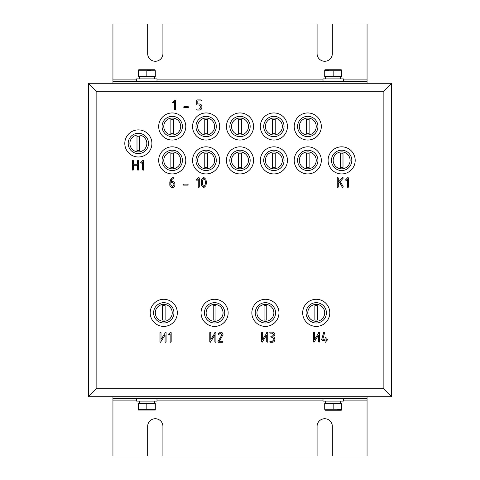 <?xml version="1.0" encoding="UTF-8"?>
<svg xmlns="http://www.w3.org/2000/svg" width="480" height="480" viewBox="0 0 480 480"><rect width="100%" height="100%" fill="white"/><g stroke="black" fill="none" stroke-linecap="round" stroke-linejoin="round"><path stroke-width="0.72" d="M265.41 326.4A13.554 13.554 0 0 0 278.964 312.846A13.554 13.554 0 0 0 265.41 299.292A13.554 13.554 0 0 0 251.856 312.846A13.554 13.554 0 0 0 265.41 326.4M316.236 326.4A13.554 13.554 0 0 0 329.79 312.846A13.554 13.554 0 0 0 316.236 299.292A13.554 13.554 0 0 0 302.682 312.846A13.554 13.554 0 0 0 316.236 326.4M163.764 326.4A13.554 13.554 0 0 0 177.318 312.846A13.554 13.554 0 0 0 163.764 299.292A13.554 13.554 0 0 0 150.21 312.846A13.554 13.554 0 0 0 163.764 326.4M214.59 326.4A13.554 13.554 0 0 0 228.144 312.846A13.554 13.554 0 0 0 214.59 299.292A13.554 13.554 0 0 0 201.036 312.846A13.554 13.554 0 0 0 214.59 326.4M138.354 156.99A13.554 13.554 0 0 0 151.908 143.436A13.554 13.554 0 0 0 138.354 129.882A13.554 13.554 0 0 0 124.8 143.436A13.554 13.554 0 0 0 138.354 156.99M341.646 173.928A13.554 13.554 0 0 0 355.2 160.374A13.554 13.554 0 0 0 341.646 146.826A13.554 13.554 0 0 0 328.092 160.374A13.554 13.554 0 0 0 341.646 173.928M307.764 173.928A13.554 13.554 0 0 0 321.318 160.374A13.554 13.554 0 0 0 307.764 146.826A13.554 13.554 0 0 0 294.21 160.374A13.554 13.554 0 0 0 307.764 173.928M273.882 173.928A13.554 13.554 0 0 0 287.436 160.374A13.554 13.554 0 0 0 273.882 146.826A13.554 13.554 0 0 0 260.328 160.374A13.554 13.554 0 0 0 273.882 173.928M240 173.928A13.554 13.554 0 0 0 253.554 160.374A13.554 13.554 0 0 0 240 146.826A13.554 13.554 0 0 0 226.446 160.374A13.554 13.554 0 0 0 240 173.928M206.118 173.928A13.554 13.554 0 0 0 219.672 160.374A13.554 13.554 0 0 0 206.118 146.826A13.554 13.554 0 0 0 192.564 160.374A13.554 13.554 0 0 0 206.118 173.928M172.236 173.928A13.554 13.554 0 0 0 185.79 160.374A13.554 13.554 0 0 0 172.236 146.826A13.554 13.554 0 0 0 158.682 160.374A13.554 13.554 0 0 0 172.236 173.928M307.764 140.046A13.554 13.554 0 0 0 321.318 126.492A13.554 13.554 0 0 0 307.764 112.944A13.554 13.554 0 0 0 294.21 126.492A13.554 13.554 0 0 0 307.764 140.046M273.882 140.046A13.554 13.554 0 0 0 287.436 126.492A13.554 13.554 0 0 0 273.882 112.944A13.554 13.554 0 0 0 260.328 126.492A13.554 13.554 0 0 0 273.882 140.046M172.236 140.046A13.554 13.554 0 0 0 185.79 126.492A13.554 13.554 0 0 0 172.236 112.944A13.554 13.554 0 0 0 158.682 126.492A13.554 13.554 0 0 0 172.236 140.046M206.118 140.046A13.554 13.554 0 0 0 219.672 126.492A13.554 13.554 0 0 0 206.118 112.944A13.554 13.554 0 0 0 192.564 126.492A13.554 13.554 0 0 0 206.118 140.046M240 140.046A13.554 13.554 0 0 0 253.554 126.492A13.554 13.554 0 0 0 240 112.944A13.554 13.554 0 0 0 226.446 126.492A13.554 13.554 0 0 0 240 140.046M112.944 396.708L112.944 398.4L367.056 398.4L367.056 456L332.328 456L332.328 426.354A7.626 7.626 0 0 0 324.708 418.728A7.626 7.626 0 0 0 317.082 426.354L317.082 456L162.918 456L162.918 426.354A7.626 7.626 0 0 0 155.292 418.728A7.626 7.626 0 0 0 147.672 426.354L147.672 456L112.944 456L112.944 400.092L136.656 400.092M96.846 388.236L383.154 388.236L383.154 91.764L96.846 91.764L96.846 388.236L88.374 396.708L88.374 83.292L391.626 83.292L391.626 396.708L88.374 396.708M367.056 81.6L112.944 81.6L112.944 24L147.672 24L147.672 53.646A7.626 7.626 0 0 0 155.292 61.272A7.626 7.626 0 0 0 162.918 53.646L162.918 24L317.082 24L317.082 53.646A7.626 7.626 0 0 0 324.708 61.272A7.626 7.626 0 0 0 332.328 53.646L332.328 24L367.056 24L367.056 83.292M112.944 81.6L112.944 83.292M112.944 398.4L112.944 400.092M367.056 396.708L367.056 398.4M88.374 83.292L96.846 91.764M391.626 83.292L383.154 91.764M383.154 388.236L391.626 396.708M324.708 396.708L155.292 396.708M165.078 332.496L165.57 332.124L166.092 332.634L166.092 341.784L165.582 342.294L165.072 341.784L165.072 335.022L160.506 342.294L159.99 341.784L159.99 332.634L160.5 332.124L161.01 332.64L161.01 339.426L165.042 333.192L165.078 332.496M170.154 341.784L170.154 333.906L168.99 335.076L168.12 334.71L170.658 332.124L171.174 332.634L171.174 341.784L170.664 342.294L170.154 341.784M214.884 332.496L215.376 332.124L215.898 332.634L215.898 341.784L215.388 342.294L214.878 341.784L214.878 335.022L210.312 342.294L209.796 341.784L209.796 332.634L210.306 332.124L210.816 332.64L210.816 339.426L214.854 333.192L214.884 332.496M217.974 333.984L220.47 332.124C222.018 332.274 222.87 333.12 223.014 334.668L219.336 341.274L222.504 341.274L223.014 341.784L222.504 342.294L218.436 342.294L218.004 341.49L221.994 334.692L220.47 333.144L218.436 334.71L217.974 333.984M266.724 332.496L267.216 332.124L267.738 332.634L267.738 341.784L267.228 342.294L266.718 341.784L266.718 335.022L262.152 342.294L261.636 341.784L261.636 332.634L262.146 332.124L262.656 332.64L262.656 339.426L266.694 333.192L266.724 332.496M273.834 338.736L272.31 337.212L271.296 337.212L270.786 336.702L271.296 336.192L272.31 336.192L273.834 334.668L272.31 333.144L270.276 333.144L269.772 332.634L270.276 332.124L272.31 332.124C273.858 332.274 274.704 333.12 274.854 334.668L273.816 336.702L274.854 338.736L274.854 339.75C274.704 341.298 273.858 342.144 272.31 342.294L270.276 342.294L269.772 341.784L270.276 341.274L272.31 341.274L273.834 339.75L273.834 338.736M318.564 332.496L319.056 332.124L319.578 332.634L319.578 341.784L319.068 342.294L318.558 341.784L318.558 335.022L313.992 342.294L313.476 341.784L313.476 332.634L313.986 332.124L314.496 332.64L314.496 339.426L318.534 333.192L318.564 332.496M322.104 340.26L321.624 339.618L323.646 332.55L324.138 332.124L324.618 332.832L322.788 339.24L325.092 339.24L325.092 337.716L325.602 337.212L326.112 337.716L326.112 339.24L327.15 339.24L327.672 339.75L327.15 340.26L326.112 340.26L326.112 341.784L325.602 342.294L325.092 341.784L325.092 340.26L322.104 340.26M132.942 170.352L132.432 169.848L132.432 160.698L132.942 160.188L133.446 160.698L133.446 164.256L137.514 164.256L137.514 160.698L138.024 160.188L138.528 160.698L138.528 169.848L138.024 170.352L137.514 169.848L137.514 165.27L133.446 165.27L133.446 169.848L132.942 170.352M142.596 169.848L142.596 161.97L141.426 163.14L140.562 162.774L143.1 160.188L143.616 160.698L143.616 169.848L143.106 170.352L142.596 169.848M342.378 187.326L339.594 182.316L338.286 183.756L338.286 187.086L337.782 187.596L337.272 187.086L337.272 177.936L337.782 177.432L338.286 177.942L338.286 182.244L342.444 177.654L342.828 177.432L343.338 177.972L340.314 181.518L343.266 186.834L342.828 187.596L342.378 187.326M347.436 187.086L347.436 179.208L346.266 180.378L345.402 180.012L347.94 177.432L348.45 177.936L348.45 187.086L347.946 187.596L347.436 187.086M174.42 109.572L174.42 101.694L173.25 102.864L172.386 102.498L174.924 99.912L175.44 100.422L175.44 109.572L174.93 110.082L174.42 109.572M188.652 107.1L188.142 107.61L184.08 107.61L183.57 107.1L184.08 106.596L188.142 106.596L188.652 107.1M197.292 104.994L196.782 104.49L196.782 100.422L197.292 99.912L200.85 99.912L201.288 100.422L200.85 100.932L197.802 100.932L197.802 103.98L199.326 103.98C200.874 104.124 201.72 104.976 201.864 106.524L201.864 107.538C201.72 109.086 200.874 109.932 199.326 110.082L197.292 110.082L196.782 109.572L197.292 109.062L199.314 109.062L200.826 107.538L200.826 106.524L199.314 104.994L197.292 104.994M172.89 177.546L173.856 177.936L171.636 179.73L170.862 181.494L172.35 181.494C173.91 181.632 174.756 182.478 174.894 184.038L174.894 185.052C174.75 186.606 173.904 187.452 172.35 187.596C170.802 187.458 169.956 186.618 169.812 185.07L169.812 182.004L170.952 178.98L172.89 177.546M170.826 182.514L170.826 185.052L172.35 186.576L173.88 185.052L173.88 184.038L172.35 182.514L170.826 182.514M188.106 184.62L187.602 185.124L183.534 185.124L183.024 184.62L183.534 184.11L187.602 184.11L188.106 184.62M198.27 187.086L198.27 179.208L197.106 180.378L196.242 180.012L198.774 177.432L199.29 177.936L199.29 187.086L198.78 187.596L198.27 187.086M205.956 179.37L206.406 182.514L205.956 185.652L203.862 187.596L201.768 185.664L201.324 182.514L201.768 179.364L203.862 177.432L205.956 179.37M205.386 182.514L205.116 180.132L203.862 178.446L202.614 180.144L202.608 184.89L203.862 186.576L205.116 184.89L205.386 182.514M173.928 312.846A10.164 10.164 0 0 0 163.764 302.682A10.164 10.164 0 0 0 153.6 312.846A10.164 10.164 0 0 0 163.764 323.01A10.164 10.164 0 0 0 173.928 312.846M224.754 312.846A10.164 10.164 0 0 0 214.59 302.682A10.164 10.164 0 0 0 204.426 312.846A10.164 10.164 0 0 0 214.59 323.01A10.164 10.164 0 0 0 224.754 312.846M275.574 312.846A10.164 10.164 0 0 0 265.41 302.682A10.164 10.164 0 0 0 255.246 312.846A10.164 10.164 0 0 0 265.41 323.01A10.164 10.164 0 0 0 275.574 312.846M326.4 312.846A10.164 10.164 0 0 0 316.236 302.682A10.164 10.164 0 0 0 306.072 312.846A10.164 10.164 0 0 0 316.236 323.01A10.164 10.164 0 0 0 326.4 312.846M148.518 143.436A10.164 10.164 0 0 0 138.354 133.272A10.164 10.164 0 0 0 128.19 143.436A10.164 10.164 0 0 0 138.354 153.6A10.164 10.164 0 0 0 148.518 143.436M182.4 126.492A10.164 10.164 0 0 0 172.236 116.328A10.164 10.164 0 0 0 162.072 126.492A10.164 10.164 0 0 0 172.236 136.656A10.164 10.164 0 0 0 182.4 126.492M216.282 126.492A10.164 10.164 0 0 0 206.118 116.328A10.164 10.164 0 0 0 195.954 126.492A10.164 10.164 0 0 0 206.118 136.656A10.164 10.164 0 0 0 216.282 126.492M182.4 160.374A10.164 10.164 0 0 0 172.236 150.21A10.164 10.164 0 0 0 162.072 160.374A10.164 10.164 0 0 0 172.236 170.544A10.164 10.164 0 0 0 182.4 160.374M216.282 160.374A10.164 10.164 0 0 0 206.118 150.21A10.164 10.164 0 0 0 195.954 160.374A10.164 10.164 0 0 0 206.118 170.544A10.164 10.164 0 0 0 216.282 160.374M250.164 160.374A10.164 10.164 0 0 0 240 150.21A10.164 10.164 0 0 0 229.836 160.374A10.164 10.164 0 0 0 240 170.544A10.164 10.164 0 0 0 250.164 160.374M250.164 126.492A10.164 10.164 0 0 0 240 116.328A10.164 10.164 0 0 0 229.836 126.492A10.164 10.164 0 0 0 240 136.656A10.164 10.164 0 0 0 250.164 126.492M284.046 126.492A10.164 10.164 0 0 0 273.882 116.328A10.164 10.164 0 0 0 263.718 126.492A10.164 10.164 0 0 0 273.882 136.656A10.164 10.164 0 0 0 284.046 126.492M284.046 160.374A10.164 10.164 0 0 0 273.882 150.21A10.164 10.164 0 0 0 263.718 160.374A10.164 10.164 0 0 0 273.882 170.544A10.164 10.164 0 0 0 284.046 160.374M317.928 160.374A10.164 10.164 0 0 0 307.764 150.21A10.164 10.164 0 0 0 297.6 160.374A10.164 10.164 0 0 0 307.764 170.544A10.164 10.164 0 0 0 317.928 160.374M351.81 160.374A10.164 10.164 0 0 0 341.646 150.21A10.164 10.164 0 0 0 331.482 160.374A10.164 10.164 0 0 0 341.646 170.544A10.164 10.164 0 0 0 351.81 160.374M317.928 126.492A10.164 10.164 0 0 0 307.764 116.328A10.164 10.164 0 0 0 297.6 126.492A10.164 10.164 0 0 0 307.764 136.656A10.164 10.164 0 0 0 317.928 126.492M156.99 398.4L156.99 401.112L136.656 401.112L136.656 398.4M343.344 398.4L343.344 401.112L323.01 401.112L323.01 398.4M323.01 81.6L323.01 78.888L343.344 78.888L343.344 81.6M136.656 81.6L136.656 78.888L156.99 78.888L156.99 81.6M139.296 403.482L139.338 402.294M139.296 401.112L139.398 403.482M325.65 403.482L325.692 402.294M325.65 401.112L325.752 403.482M307.764 312.846A8.472 8.472 0 0 0 316.236 321.318A8.472 8.472 0 0 0 324.708 312.846A8.472 8.472 0 0 0 316.236 304.374A8.472 8.472 0 0 0 307.764 312.846M314.88 312.846L314.88 305.754A7.224 7.224 0 0 1 317.592 305.754L317.592 319.938A7.224 7.224 0 0 1 314.88 319.938L314.88 312.846M256.944 312.846A8.472 8.472 0 0 0 265.41 321.318A8.472 8.472 0 0 0 273.882 312.846A8.472 8.472 0 0 0 265.41 304.374A8.472 8.472 0 0 0 256.944 312.846M264.054 312.846L264.054 305.754A7.224 7.224 0 0 1 266.766 305.754L266.766 319.938A7.224 7.224 0 0 1 264.054 319.938L264.054 312.846M206.118 312.846A8.472 8.472 0 0 0 214.59 321.318A8.472 8.472 0 0 0 223.056 312.846A8.472 8.472 0 0 0 214.59 304.374A8.472 8.472 0 0 0 206.118 312.846M213.234 312.846L213.234 305.754A7.224 7.224 0 0 1 215.946 305.754L215.946 319.938A7.224 7.224 0 0 1 213.234 319.938L213.234 312.846M155.292 312.846A8.472 8.472 0 0 0 163.764 321.318A8.472 8.472 0 0 0 172.236 312.846A8.472 8.472 0 0 0 163.764 304.374A8.472 8.472 0 0 0 155.292 312.846M162.408 312.846L162.408 305.754A7.224 7.224 0 0 1 165.12 305.754L165.12 319.938A7.224 7.224 0 0 1 162.408 319.938L162.408 312.846M333.174 160.374A8.472 8.472 0 0 0 341.646 168.846A8.472 8.472 0 0 0 350.118 160.374A8.472 8.472 0 0 0 341.646 151.908A8.472 8.472 0 0 0 333.174 160.374M340.29 160.374L340.29 153.282A7.224 7.224 0 0 1 343.002 153.282L343.002 167.472A7.224 7.224 0 0 1 340.29 167.472L340.29 160.374M299.292 160.374A8.472 8.472 0 0 0 307.764 168.846A8.472 8.472 0 0 0 316.236 160.374A8.472 8.472 0 0 0 307.764 151.908A8.472 8.472 0 0 0 299.292 160.374M306.408 160.374L306.408 153.282A7.224 7.224 0 0 1 309.12 153.282L309.12 167.472A7.224 7.224 0 0 1 306.408 167.472L306.408 160.374M299.292 126.492A8.472 8.472 0 0 0 307.764 134.964A8.472 8.472 0 0 0 316.236 126.492A8.472 8.472 0 0 0 307.764 118.026A8.472 8.472 0 0 0 299.292 126.492M306.408 126.492L306.408 119.4A7.224 7.224 0 0 1 309.12 119.4L309.12 133.59A7.224 7.224 0 0 1 306.408 133.59L306.408 126.492M265.41 160.374A8.472 8.472 0 0 0 273.882 168.846A8.472 8.472 0 0 0 282.354 160.374A8.472 8.472 0 0 0 273.882 151.908A8.472 8.472 0 0 0 265.41 160.374M272.526 160.374L272.526 153.282A7.224 7.224 0 0 1 275.238 153.282L275.238 167.472A7.224 7.224 0 0 1 272.526 167.472L272.526 160.374M231.528 160.374A8.472 8.472 0 0 0 240 168.846A8.472 8.472 0 0 0 248.472 160.374A8.472 8.472 0 0 0 240 151.908A8.472 8.472 0 0 0 231.528 160.374M238.644 160.374L238.644 153.282A7.224 7.224 0 0 1 241.356 153.282L241.356 167.472A7.224 7.224 0 0 1 238.644 167.472L238.644 160.374M265.41 126.492A8.472 8.472 0 0 0 273.882 134.964A8.472 8.472 0 0 0 282.354 126.492A8.472 8.472 0 0 0 273.882 118.026A8.472 8.472 0 0 0 265.41 126.492M272.526 126.492L272.526 119.4A7.224 7.224 0 0 1 275.238 119.4L275.238 133.59A7.224 7.224 0 0 1 272.526 133.59L272.526 126.492M231.528 126.492A8.472 8.472 0 0 0 240 134.964A8.472 8.472 0 0 0 248.472 126.492A8.472 8.472 0 0 0 240 118.026A8.472 8.472 0 0 0 231.528 126.492M238.644 126.492L238.644 119.4A7.224 7.224 0 0 1 241.356 119.4L241.356 133.59A7.224 7.224 0 0 1 238.644 133.59L238.644 126.492M197.646 160.374A8.472 8.472 0 0 0 206.118 168.846A8.472 8.472 0 0 0 214.59 160.374A8.472 8.472 0 0 0 206.118 151.908A8.472 8.472 0 0 0 197.646 160.374M204.762 160.374L204.762 153.282A7.224 7.224 0 0 1 207.474 153.282L207.474 167.472A7.224 7.224 0 0 1 204.762 167.472L204.762 160.374M197.646 126.492A8.472 8.472 0 0 0 206.118 134.964A8.472 8.472 0 0 0 214.59 126.492A8.472 8.472 0 0 0 206.118 118.026A8.472 8.472 0 0 0 197.646 126.492M204.762 126.492L204.762 119.4A7.224 7.224 0 0 1 207.474 119.4L207.474 133.59A7.224 7.224 0 0 1 204.762 133.59L204.762 126.492M163.764 160.374A8.472 8.472 0 0 0 172.236 168.846A8.472 8.472 0 0 0 180.708 160.374A8.472 8.472 0 0 0 172.236 151.908A8.472 8.472 0 0 0 163.764 160.374M170.88 160.374L170.88 153.282A7.224 7.224 0 0 1 173.592 153.282L173.592 167.472A7.224 7.224 0 0 1 170.88 167.472L170.88 160.374M163.764 126.492A8.472 8.472 0 0 0 172.236 134.964A8.472 8.472 0 0 0 180.708 126.492A8.472 8.472 0 0 0 172.236 118.026A8.472 8.472 0 0 0 163.764 126.492M170.88 126.492L170.88 119.4A7.224 7.224 0 0 1 173.592 119.4L173.592 133.59A7.224 7.224 0 0 1 170.88 133.59L170.88 126.492M129.882 143.436A8.472 8.472 0 0 0 138.354 151.908A8.472 8.472 0 0 0 146.826 143.436A8.472 8.472 0 0 0 138.354 134.964A8.472 8.472 0 0 0 129.882 143.436M136.998 143.436L136.998 136.344A7.224 7.224 0 0 1 139.71 136.344L139.71 150.528A7.224 7.224 0 0 1 136.998 150.528L136.998 143.436M341.646 70.02L341.646 76.518L324.708 76.518L324.708 69.984L325.128 69.744L341.226 69.744L341.646 70.74L324.708 70.74L328.986 69.984M333.174 70.74L333.174 76.518M138.774 69.744L154.872 69.744L155.292 70.74L138.354 70.74L138.774 69.744M138.354 70.74L138.354 76.518L155.292 76.518L155.292 70.74M151.104 69.984L146.826 70.74L146.826 76.518M155.292 410.016L138.354 410.016L138.354 409.26L155.292 409.26L155.292 409.98M155.292 409.26L155.292 403.482L138.354 403.482L138.354 409.26M146.826 409.26L146.826 403.482M324.708 409.26L324.708 403.482L341.646 403.482L341.646 410.016L341.226 410.256L325.128 410.256L324.708 409.26L341.646 409.26L337.368 410.016M333.174 409.26L333.174 403.482M112.944 79.908L136.656 79.908M156.99 79.908L323.01 79.908M343.344 79.908L367.056 79.908M156.99 400.092L323.01 400.092M343.344 400.092L367.056 400.092M325.638 76.518L325.638 78.888M340.716 76.518L340.716 78.888M139.284 76.518L139.284 78.888M154.362 76.518L154.362 78.888M154.362 403.482L154.362 401.112M340.716 403.482L340.716 401.112"/></g></svg>
